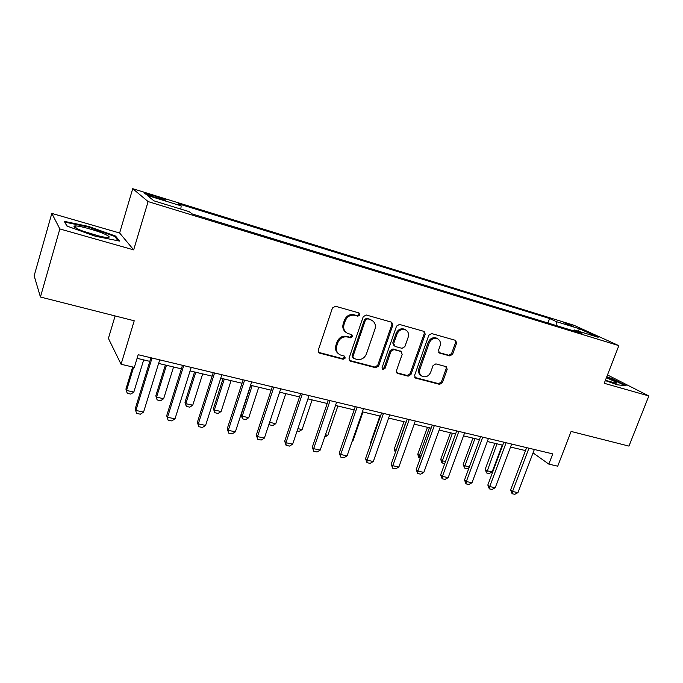 <?xml version="1.0" encoding="UTF-8"?>
<svg xmlns="http://www.w3.org/2000/svg" width="683" height="683" viewBox="0 0 683 683"><rect width="100%" height="100%" fill="white"/><g stroke="black" fill="none" stroke-linecap="round" stroke-linejoin="round"><path stroke-width="1.02" d="M359.941 315L358.968 312.925L335.473 306.257L332.442 307.99L318.235 350.259L319.337 353.051L343.165 359.275L345.239 358.063L344.488 356.133L340.219 354.904C336.839 353.043 335.677 350.08 336.728 346.016L337.906 342.533C339.869 338.145 343.054 336.301 347.468 337.001L350.481 337.82L352.565 336.608L351.762 334.636L347.741 333.466C344.223 331.605 342.994 328.566 344.07 324.365L345.256 320.856C347.229 316.434 350.422 314.598 354.844 315.35L357.849 316.195L359.941 315M345.957 332.348C343.122 330.29 342.209 327.43 343.216 323.742L344.403 320.25C346.375 315.836 349.559 314.001 353.965 314.752L356.97 315.597L359.053 314.402L358.874 312.899M318.491 352.343L342.32 358.584L344.394 357.38L344.309 356.074M338.35 353.649C335.737 351.6 334.918 348.834 335.899 345.35L337.078 341.876C339.033 337.496 342.209 335.652 346.614 336.36L349.619 337.171L351.702 335.968L351.566 334.568M563.27 322.367L573.31 326.397L563.27 322.367M449.824 355.92L452.607 354.264L456.628 343.097L455.587 340.365L431.656 333.569L428.813 335.233L414.572 375.428L415.554 378.083L439.604 384.358L442.388 382.693L447.186 369.332L446.204 366.677L435.882 363.877L433.073 365.55L430.691 372.226C428.839 376.06 426.098 377.477 422.47 376.47C419.814 375.027 418.935 372.653 419.849 369.358L429.223 342.934C430.999 339.178 433.671 337.744 437.24 338.623C440.065 340.066 441.013 342.507 440.065 345.965L438.495 350.362L439.519 353.068L449.824 355.92L448.791 355.262L451.574 353.615L455.578 342.473L455.271 340.271M59.848 228.942L133.672 249.876L119.627 233.005L51.814 213.403L59.848 228.942L40.425 297.02L134.227 320.779L121.07 364.27L134.329 367.36L138.188 354.716L552.743 453.888L548.825 464.116L557.712 466.19L571.099 431.443L628.958 446.101L648.85 395.944L607.477 374.95M133.672 249.876L148.109 201.579L618.849 345.641L604.242 383.291L648.85 395.944M392.853 325.065L391.709 322.231L366.208 314.983L363.236 316.699L349.013 358.302L350.08 361.051L375.71 367.744L378.613 366.037L392.853 325.065L391.905 324.459L391.538 322.18M399.444 324.425L424.143 331.443L425.236 334.226L410.987 374.489L408.152 376.179L397.438 373.37L396.439 370.69L402.185 354.298L400.895 351.48L393.895 349.585L391 351.284L385.016 368.444L382.787 369.563L382.07 367.676L396.541 326.115L399.444 324.425M40.425 297.02L34.15 275.795L51.814 213.403M153.701 196.977L165.354 200.23C166.106 199.948 163.152 198.727 156.518 196.576L144.822 193.306C144.028 193.579 146.99 194.8 153.701 196.977M148.109 201.579L132.724 188.687L573.822 325.219L618.849 345.641M547.937 322.999L549.61 318.526L178.203 203.713L181.149 205.865L147.195 195.381L153.94 200.836L189.054 211.619L192.324 214.001L581.967 333.432L574.54 330.009L573.472 330.828M549.61 318.526L556.432 321.667L579.56 328.805L598.146 337.265L574.54 330.009M115.12 315.939L108.401 338.384L121.07 364.27M119.627 233.005L132.724 188.687M533.047 452.889L548.825 464.116M137.087 358.319L149.816 361.35M158.61 363.433L181.388 368.846M190.096 370.912L212.114 376.145M220.737 378.194L242.021 383.248M250.567 385.28L271.151 390.172M279.62 392.179L299.538 396.917M307.922 398.906L327.2 403.482M335.498 405.454L354.161 409.894M362.391 411.849L380.457 416.135M388.61 418.073L406.112 422.231M414.188 424.152L431.144 428.181M439.152 430.085L455.578 433.987M463.509 435.865L479.432 439.656M487.303 441.517L502.739 445.188M510.525 447.041L525.5 450.592M181.149 205.865L180.85 209.1M557.029 325.791L556.432 321.667M579.56 328.805L578.1 331.101M95.304 236.207L119.576 241.099L115.572 236.07L88.585 226.44L64.27 221.335L66.951 226.064L95.304 236.207M605.3 380.576L617.184 384.785L626.226 385.775L612.531 378.8L606.777 376.76M88.406 227.063L88.585 226.44M115.256 237.129L115.572 236.07M612.352 379.278L612.531 378.8M349.261 360.368L374.813 367.044L377.708 365.337L391.905 324.459M367.48 318.918L365.405 320.114L352.923 356.577L353.666 358.498L357.021 359.395C361.358 360.052 364.491 358.216 366.43 353.896L374.967 329.129C376.068 324.877 374.83 321.838 371.245 320.011L366.583 318.312L364.517 319.507L365.405 320.114M353.12 358.063L352.061 355.894L364.517 319.507M371.987 320.361L370.621 319.798M366.583 318.312L369.716 319.2M396.661 372.722L407.196 375.471L410.031 373.789L424.237 333.603L423.895 331.366M400.836 351.361L392.956 348.928L390.07 350.618L384.102 367.744L385.016 368.444M382.139 368.948L384.102 367.744M408.186 337.197C409.126 333.688 408.135 331.204 405.224 329.718C401.544 328.788 398.804 330.239 397.002 334.072L393.69 343.575L395.005 346.418L402.005 348.321L404.874 346.631L408.186 337.197M405.608 329.889L404.259 329.104C400.588 328.181 397.848 329.624 396.055 333.449L397.002 334.072M394.1 345.871L392.759 342.926L396.055 333.449M438.768 352.505L448.791 355.262M437.496 338.734L436.215 338C432.663 337.12 429.991 338.555 428.224 342.303L429.223 342.934M421.104 375.582C418.739 374.045 417.996 371.74 418.867 368.666L428.224 342.303M414.777 377.443L438.606 383.65L441.372 381.985L446.161 368.658L445.931 366.592M132.664 366.976L125.92 389.097L126.551 390.454L133.825 392.076L143.686 359.89M133.825 392.076L130.82 394.091L127.192 393.288L125.92 389.097M133.637 367.206L126.551 390.454L127.192 393.288M159.711 359.873L143.567 412.088L140.374 414.197L136.549 413.377L135.191 408.921L150.917 357.764M143.567 412.088L135.9 410.44L152.019 358.029M136.549 413.377L135.191 408.921M165.363 365.038L155.826 395.781L156.569 397.139L163.655 398.718L173.559 366.984M163.655 398.718L160.65 400.708L157.116 399.922L155.826 395.781M166.456 365.303L156.569 397.139L157.116 399.922M194.553 371.979L184.982 402.287L185.827 403.662L192.743 405.198L202.672 373.9M192.743 405.198L189.737 407.153L186.28 406.385L184.982 402.287M195.756 372.261L185.827 403.662L186.28 406.385M223.017 378.741L213.412 408.639L214.36 410.013L221.104 411.516L231.067 380.644M221.104 411.516L218.09 413.437L214.727 412.694L213.412 408.639M224.314 379.048L214.36 410.013L214.727 412.694M191.197 367.403L174.993 418.85L171.8 420.916L168.069 420.122L166.695 415.716L182.489 365.32M174.993 418.85L167.531 417.245L183.718 365.61M168.069 420.122L166.695 415.716M221.847 374.736L205.583 425.432L202.39 427.464L198.762 426.687L198.318 423.87L197.37 422.333L213.216 372.67M205.583 425.432L198.318 423.87L214.564 372.995M198.762 426.687L197.37 422.333M251.677 381.874L235.37 431.844L232.169 433.842L228.643 433.082L228.293 430.316L227.234 428.779L243.131 379.825M235.37 431.844L228.293 430.316L244.591 380.175M228.643 433.082L227.234 428.779M250.781 385.332L241.15 414.829L242.192 416.22L248.766 417.68L258.755 387.227M248.766 417.68L245.76 419.567L242.474 418.841L241.15 414.829M252.172 385.664L242.192 416.22L242.474 418.841M280.73 388.823L264.389 438.085L261.188 440.048L257.747 439.314L257.491 436.599L256.33 435.054L272.269 386.791M264.389 438.085L257.491 436.599L273.832 387.167M257.747 439.314L256.33 435.054M105.677 234.576C97.626 230.632 77.273 225.04 74.464 226.039C73.354 226.38 74.302 227.285 77.324 228.762C84.496 232.314 102.621 237.53 107.538 237.479C110.236 237.453 109.613 236.489 105.677 234.576M98.642 235.925L83.616 231.349M67.258 226.175L64.979 222.163L88.542 227.089L114.701 236.429L118.168 240.809M605.394 380.329L616.143 383.223C617.543 382.821 614.282 381.02 606.367 377.827M606.606 377.212L612.105 379.159L624.766 385.613M269.614 422.325L275.761 423.699L285.767 393.647M275.761 423.699L272.748 425.552L269.546 424.843L269.119 423.827M269.401 422.982L269.546 424.843M309.04 395.594L292.657 444.172L289.464 446.093L286.109 445.376L285.938 442.721L284.683 441.175L300.657 393.587M292.657 444.172L285.938 442.721L302.313 393.98M286.109 445.376L284.683 441.175M297.899 428.634L302.108 429.564L312.131 399.905M302.108 429.564L299.103 431.391L297.114 430.956M336.617 402.193L320.216 450.097L317.023 451.992L313.753 451.292L313.668 448.688L312.319 447.134L328.318 400.204M320.216 450.097L313.668 448.688L330.068 400.622M313.753 451.292L312.319 447.134M325.467 434.772L327.831 435.302L337.863 406.018M327.831 435.302L324.681 437.06M363.51 408.622L347.092 455.877L343.899 457.747L340.706 457.064L340.706 454.502L339.263 452.949L355.28 406.65M347.092 455.877L340.706 454.502L357.115 407.094M340.706 457.064L339.263 452.949M352.343 440.766L352.949 440.894L362.997 411.994M352.949 440.894L352.129 441.38M389.737 414.897L373.302 461.52L370.118 463.356L367.002 462.69L367.07 460.18L365.55 458.617L381.584 412.942M373.302 461.52L367.07 460.18L383.496 413.403M367.002 462.69L365.55 458.617M379.91 416.007L370.212 443.66L370.656 444.087M370.493 444.548L370.212 443.66M415.315 421.01L398.872 467.018L395.688 468.828L392.657 468.179L392.793 465.712L391.197 464.158L407.23 419.08M398.872 467.018L392.793 465.712L409.228 419.558M392.657 468.179L391.197 464.158M403.96 421.718L394.253 449.03L396.055 450.498M405.822 422.162L395.705 451.489M395.355 452.479L394.253 449.03M440.27 426.986L423.827 472.388L420.651 474.164L417.689 473.532L417.894 471.116L416.229 469.554L432.262 425.065M423.827 472.388L417.894 471.116L434.337 425.569M417.689 473.532L416.229 469.554M420.301 458.259L418.875 457.764L417.757 454.272L419.328 455.689L421.087 456.082M427.464 427.302L417.757 454.272M429.394 427.763L419.328 455.689L419.131 458.003M464.636 432.809L448.193 477.63L445.026 479.381L442.132 478.766L442.405 476.384L440.663 474.83L456.696 430.913M448.193 477.63L442.405 476.384L458.839 431.425M442.132 478.766L440.663 474.83M444.735 463.68L441.841 462.861L440.731 459.403L442.371 460.82L445.521 461.52M450.439 432.766L440.731 459.403M452.428 433.235L442.371 460.82L442.114 463.1M488.422 438.503L471.987 482.753L468.828 484.478L466.002 483.871L466.327 481.532L464.525 479.978L480.559 436.625M471.987 482.753L466.327 481.532L482.761 437.146M466.002 483.871L464.525 479.978M469.076 467.659L467.249 468.666L464.585 468.077L463.202 464.423L464.892 465.84L469.383 466.839M472.901 438.102L463.202 464.423M474.95 438.588L464.892 465.84L464.585 468.077M511.652 444.061L495.226 487.756L492.076 489.446L489.31 488.857L489.702 486.561L487.833 485.007L503.858 442.191M495.226 487.756L489.702 486.561L506.12 442.738M489.31 488.857L487.833 485.007M494.876 443.318L485.178 469.332L486.928 470.749L492.144 471.91L502.193 445.06M492.144 471.91L489.173 473.524L486.569 472.952L485.178 469.332M496.976 443.822L486.569 472.952M534.345 449.491L517.936 492.639L514.786 494.313L512.088 493.732L512.532 491.478L510.611 489.916L526.619 447.638M517.936 492.639L512.532 491.478L528.941 448.193M512.088 493.732L510.611 489.916M150.712 196.004L151.045 194.886M156.168 197.737L156.518 196.576M353.965 314.752L354.844 315.35M344.403 320.25L345.256 320.856M343.216 323.742L344.07 324.365M349.619 337.171L350.481 337.82M346.614 336.36L347.468 337.001M337.078 341.876L337.906 342.533M335.899 345.35L336.728 346.016M342.32 358.584L343.165 359.275M318.893 352.488L319.687 353.171M356.97 315.597L357.849 316.195M377.708 365.337L378.613 366.037M374.813 367.044L375.71 367.744M349.551 360.47L350.405 361.162M352.061 355.894L352.923 356.577M424.237 333.603L425.236 334.226M410.031 373.789L410.987 374.489M407.196 375.471L408.152 376.179M396.789 372.764L397.728 373.464M399.948 350.823L400.895 351.48M392.956 348.928L393.895 349.585M390.07 350.618L391 351.284M392.759 342.926L393.69 343.575M438.81 352.556L439.715 353.137M418.867 368.666L419.849 369.358M446.161 368.658L447.186 369.332M441.372 381.985L442.388 382.693M438.606 383.65L439.604 384.358M414.863 377.468L415.827 378.177M455.578 342.473L456.628 343.097M451.574 353.615L452.607 354.264M318.543 352.368L319.337 353.051M349.286 360.402L350.08 361.051M370.348 319.413L371.245 320.011M396.755 372.858L397.438 373.37M400.187 350.908L401.134 351.566M382.284 369.179L382.787 369.563M404.259 329.104L405.224 329.718M438.956 352.701L439.519 353.068M436.215 338L437.24 338.623M414.914 377.614L415.554 378.083M76.744 228.472L74.464 226.039"/></g></svg>
